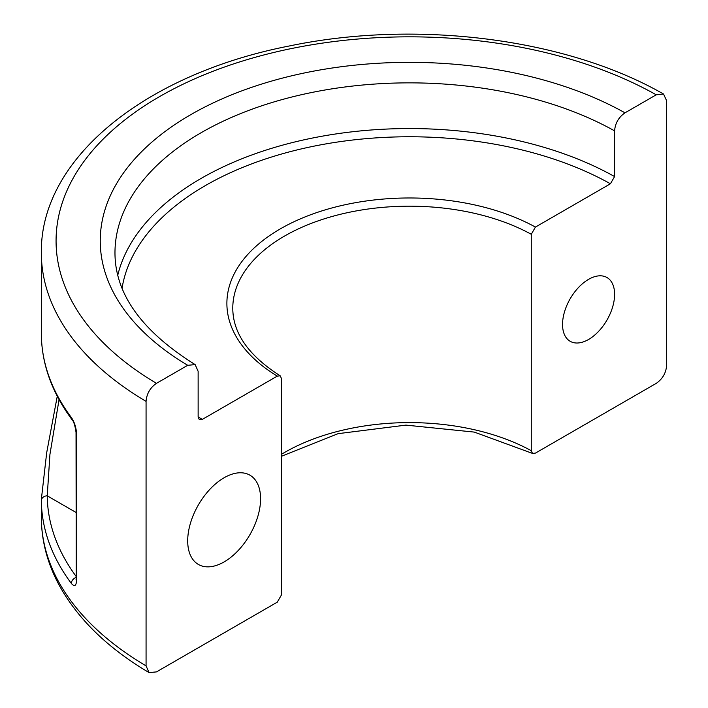 <?xml version="1.0" encoding="UTF-8"?>
<svg xmlns="http://www.w3.org/2000/svg" width="708" height="708" viewBox="0 0 708 708"><rect width="100%" height="100%" fill="white"/><g stroke="black" fill="none" stroke-linecap="round" stroke-linejoin="round"><path stroke-width="1.06" d="M588.578 339.468A36.816 21.258 120 0 0 612.624 307.024A36.816 21.258 120 0 0 606.986 277.527A36.816 21.258 120 0 0 588.578 279.35A36.816 21.258 120 0 0 564.524 311.794A36.816 21.258 120 0 0 570.17 341.291A36.816 21.258 120 0 0 588.578 339.468M224.144 561.895A51.542 29.754 120 0 0 257.809 516.477A51.542 29.754 120 0 0 249.915 475.183A51.542 29.754 120 0 0 224.144 477.732A51.542 29.754 120 0 0 190.47 523.15A51.542 29.754 120 0 0 198.373 564.444A51.542 29.754 120 0 0 224.144 561.895M59.065 399.577L49.932 454.421L47.241 495.83A5.894 4.806 179.4 0 0 41.356 500.662L41.347 517.406A368.133 212.542 0 0 0 146.069 665.883L146.069 401.374A368.133 212.542 180 0 1 41.347 252.898L41.356 334.742A368.133 212.542 0 0 0 71.34 417.49A5.894 4.416 143.3 0 0 72.03 419.667L72.03 419.667C52.029 392.71 41.807 364.416 41.356 334.787A5.894 4.806 -0.6 0 1 41.356 334.742M146.069 665.883L149.069 672.6L156.477 671.901L277.279 602.154L281.448 594.941L281.448 378.514L280.262 375.842L277.279 376.116L202.302 419.401L199.329 419.685L198.134 417.003L198.134 371.311L195.143 364.602L187.717 365.301A309.237 178.531 180 0 1 190.824 114.634A309.237 178.531 180 0 1 624.996 112.838L656.236 94.801L663.555 94.049L666.653 100.81L666.653 365.328C666.033 372.992 662.555 379.001 656.236 383.364L535.434 453.111L532.522 453.421L474.272 432.092L405.923 425.119L338.123 433.659L281.448 456.271M76.039 577.471A5.894 4.416 143.3 0 0 71.34 583.41C74.393 587.003 76.145 586.047 76.606 580.525L76.606 433.845C76.145 427.313 74.393 421.862 71.34 417.49M41.347 499.37L46.684 452.731L57.268 396.223M117.785 275.147A294.51 170.035 180 0 1 313.759 137.786A294.51 170.035 180 0 1 614.588 176.566L610.42 183.779L535.434 227.073L531.274 234.286L531.274 450.704L532.522 453.421M187.717 365.301L156.477 383.338C150.158 387.701 146.689 393.71 146.069 401.374M614.588 176.566L614.588 130.874A294.51 170.035 0 0 0 294.74 96.297A294.51 170.035 0 0 0 114.97 252.898C115.05 293.953 141.768 331.185 195.143 364.602M624.996 112.838C618.677 117.201 615.208 123.21 614.588 130.874M41.356 334.831A5.894 4.806 -0.6 0 1 41.356 334.787L41.347 333.459M71.34 583.41A368.133 212.542 180 0 1 41.356 500.662M76.039 576.294A362.248 209.143 0 0 1 47.241 495.83L76.039 512.459M281.448 454.315A176.708 102.023 180 0 1 531.274 450.704M531.274 234.286A176.708 102.023 0 0 0 339.822 214.444A176.708 102.023 0 0 0 232.782 308.201C232.852 333.176 248.685 355.726 280.262 375.842M656.236 94.801A353.407 204.037 0 0 0 159.583 96.598A353.407 204.037 0 0 0 156.477 383.338M610.42 183.779A288.616 166.637 0 0 0 309.281 147.131A288.616 166.637 0 0 0 122.077 288.156M198.134 416.87A288.616 166.637 0 0 0 202.302 419.401M277.279 376.116A182.593 105.421 180 0 1 280.368 228.852A182.593 105.421 180 0 1 535.434 227.073M76.606 433.845A5.894 3.398 180 0 1 76.039 432.393L76.225 579.914M76.606 580.525A5.894 3.398 180 0 1 76.039 579.073M663.555 94.049C566.878 38.524 416.817 19.426 289.784 45.887C146.087 73.729 39.975 158.167 41.347 252.898M149.069 672.6C107.855 648.183 77.942 619.146 59.322 585.489C47.418 563.541 41.427 540.85 41.347 517.406M72.03 419.667C73.721 421.304 75.057 425.543 76.039 432.393"/></g></svg>
